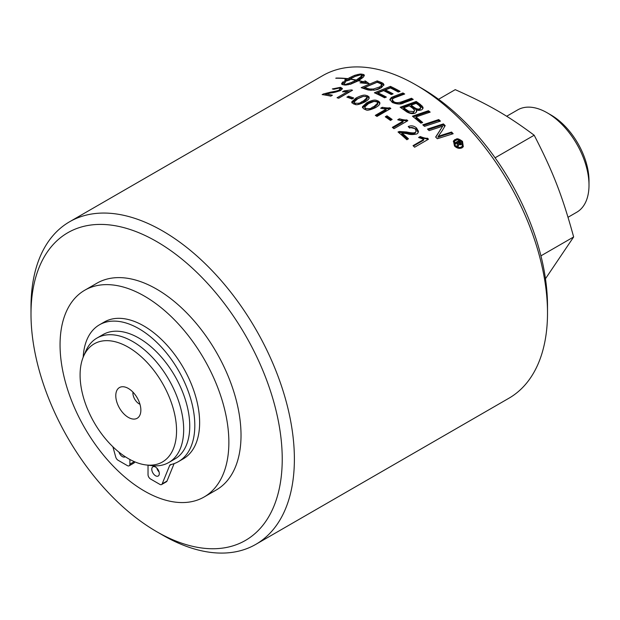 <?xml version="1.0" encoding="UTF-8"?>
<svg xmlns="http://www.w3.org/2000/svg" width="620" height="620" viewBox="0 0 620 620"><rect width="100%" height="100%" fill="white"/><g stroke="black" fill="none" stroke-linecap="round" stroke-linejoin="round"><path stroke-width="0.93" d="M457.514 143.243L457.909 142.53A186.24 107.524 60 0 1 458.226 142.894L460.164 143.739L459.8 144.227M459.164 144.724L459.986 143.91L459.389 142.22A186.24 107.524 -120 0 0 459.071 141.864L457.909 142.53M457.668 143.483A184.9 106.749 60 0 1 457.808 143.638L458.575 144.452M455.01 143.391L458.971 140.585A186.24 107.524 60 0 1 459.753 141.469L460.962 142.879L460.854 144.832L458.645 144.336L457.932 146.754M460.055 143.042L460.97 144.762M458.56 141.337A184.9 106.749 60 0 1 459.04 141.879M458.25 145.948L458.033 146.863A186.24 107.524 -120 0 0 457.079 145.754L457.436 143.15A186.24 107.524 -120 0 0 457.235 142.918L455.491 143.933A186.24 107.524 -120 0 0 454.708 143.05L458.971 140.585M458.645 144.336L458.676 145.22M461.264 144.445L460.854 144.832M454.468 141.515L454.057 142.282L454.832 146.266C456.769 148.11 458.8 148.599 460.916 147.738L462.381 146.033L461.706 141.802C456.374 138.113 457.165 140.508 455.584 140.376L454.468 141.515L455.258 145.53C457.204 147.389 459.234 147.886 461.357 147.017L462.381 146.033M453.298 141.422L454.475 140.345C457.165 139.175 459.699 139.756 462.071 142.089L463.07 146.963M454.871 139.577C456.832 139.694 456.025 136.803 462.497 141.352L463.311 146.63L462.047 147.831C459.389 148.909 456.863 148.288 454.483 145.979L453.476 141.019L454.871 139.577L454.475 140.345M398.691 132.556L399.396 131.479L406.565 131.983C411.486 133.036 414.377 133.176 415.222 132.386L416.167 131.269L415.106 128.766C412.486 127.263 410.696 127.046 409.727 128.1A188.193 99.82 -114.1 0 0 408.2 126.558C411.13 125.271 413.912 125.751 416.547 127.991L418.477 131.347L417.849 133.137L416.857 133.935C412.982 134.811 409.766 134.734 407.193 133.719L401.954 132.998L401.729 133.935A184.9 106.749 60 0 1 407.72 139.244M408.82 127.177L416.307 128.913L418.198 132.61M399.187 132.424L406.332 132.912C411.238 133.951 414.114 134.075 414.966 133.285L416.167 131.269M401.954 132.998A186.24 107.524 60 0 1 408.479 138.803L406.852 139.748A186.24 107.524 -120 0 0 398.025 131.998L399.396 131.479M386.058 117.335L386.888 116.855A184.9 106.749 60 0 1 391.313 119.955M390.453 120.45A186.24 107.524 -120 0 0 385.268 116.792L386.973 115.808A186.24 107.524 60 0 1 392.158 119.466L390.453 120.45M386.888 116.855L386.973 115.808M348.285 97.619L348.781 97.34A184.9 106.749 60 0 1 352.563 98.689M352.013 98.998A186.24 107.524 -120 0 0 346.882 97.139L348.587 96.154A186.24 107.524 60 0 1 353.718 98.014L352.013 98.998M348.781 97.34L348.587 96.154M323.772 94.829L323.524 93.938L330.584 92.155C335.443 91.341 338.303 90.613 339.171 89.97L340.171 88.737L339.086 88.11L333.785 89.28A188.193 93.852 -117.2 0 0 332.328 88.939L340.527 87.311L342.418 88.536L340.791 90.357C336.916 91.861 333.707 92.698 331.173 92.884L325.996 93.977L326.322 95.193A184.9 106.749 60 0 1 330.964 96.046M339.93 88.412L342.287 89.04M340.124 90.706L340.171 88.737M324.462 94.938L326.112 94.418M325.996 93.977A186.24 107.524 60 0 1 332.413 95.209L330.786 96.147A186.24 107.524 -120 0 0 322.16 94.597L323.524 93.938M423.475 125.442L438.487 120.458A184.9 106.749 60 0 1 439.541 121.419M424.499 126.364A186.24 107.524 -120 0 0 422.786 124.837L438.751 119.559A186.24 107.524 60 0 1 440.456 121.117L424.499 126.364M438.487 120.458L438.751 119.559M420.786 107.624L419.903 109.546C418.407 110.523 416.369 110.073 413.788 108.182A184.9 106.749 60 0 0 410.998 106.183L411.099 105.152A186.24 107.524 60 0 1 413.912 107.167C416.508 109.066 418.554 109.531 420.058 108.547L420.786 107.624L419.097 105.501A186.24 107.524 -120 0 0 416.152 103.362A4362.878 2691.273 136.5 0 0 411.099 105.152M408.611 111.166L408.479 112.181L406.743 111.019A184.9 106.749 60 0 0 403.643 108.825L403.736 107.795A186.24 107.524 60 0 1 406.86 109.996L408.611 111.166L413.772 111.577L414.594 110.306L412.788 108.322A186.24 107.524 -120 0 0 409.278 105.803A4511.492 2801.943 135.9 0 0 403.736 107.795M408.479 112.181C410.463 113.127 412.184 113.258 413.625 112.569L414.602 110.585M401.132 107.903L416.105 102.501L416.206 101.463A186.24 107.524 60 0 1 420.422 104.493L423.026 107.283L422.933 108.632L421.794 109.756C419.26 110.608 417.376 110.608 416.167 109.74L416.562 111.964M416.105 102.501A184.9 106.749 60 0 1 420.29 105.501L422.949 108.601M416.167 109.74L416.718 111.484L415.571 112.941C413.044 114.142 410.091 113.778 406.697 111.848A186.24 107.524 -120 0 0 400.156 107.245L416.206 101.463M391.91 94.318A184.9 106.749 60 0 0 385.462 91.055L385.377 89.915A186.24 107.524 60 0 1 393.096 93.86L391.274 94.566A186.24 107.524 -120 0 0 383.555 90.636A4477.191 3280.071 126.8 0 0 377.975 92.853L378.068 94A184.9 106.749 60 0 1 385.175 97.534M375.782 93.411L390.53 87.513A184.9 106.749 60 0 1 398.908 91.783M377.975 92.853A186.24 107.524 60 0 1 386.369 97.077L384.547 97.782A186.24 107.524 -120 0 0 374.395 92.775L390.445 86.374A186.24 107.524 60 0 1 400.086 91.334L398.257 92.031A186.24 107.524 -120 0 0 390.391 87.939A4398.551 3204.912 127.4 0 0 385.377 89.915M390.53 87.513L390.445 86.374M370.52 90.288L366.97 89.381A184.9 106.749 60 0 0 364.917 88.652L364.731 87.466A186.24 107.524 60 0 1 366.8 88.203L369.559 88.993L373.442 89.017L379.556 86.986C381.858 85.188 382.408 84.219 381.199 84.064L379.432 83.157A186.24 107.524 -120 0 0 377.115 82.29A4446.919 3466.769 121.3 0 0 364.731 87.466M371.349 90.311L371.21 89.179M373.442 89.017L373.581 90.171C374.387 90.326 376.418 89.644 379.688 88.141C381.215 87.722 381.765 86.754 381.339 85.235M381.719 85.893L381.199 84.064M362.855 88.21L377.371 82.08A184.9 106.749 60 0 1 381.292 83.537L383.888 85.219M365.878 89.296A186.24 107.524 -120 0 0 361.181 87.653L377.192 80.902A186.24 107.524 60 0 1 381.137 82.367L383.098 83.351L383.943 84.622L381.269 87.8C378.642 88.598 378.603 90.675 368.249 89.993L365.878 89.296M383.238 84.522L383.098 83.351M377.371 82.08L377.192 80.902M347.409 78.624L347.099 78.802A186.24 107.524 -120 0 0 335.761 78.252L336.071 78.073A186.24 107.524 60 0 1 347.409 78.624M363.428 82.886L365.544 82.135L366.459 83.181M362.909 82.778A184.9 106.749 60 0 1 363.297 82.879M362.072 75.377A184.9 106.749 60 0 1 363.676 75.663L364.235 75.849L363.932 74.64L364.358 75.4L363.18 77.314L358.724 80.585A186.24 107.524 60 0 1 363.142 81.708L365.312 80.933L369.171 83.677L360.011 82.824L362.723 81.856A186.24 107.524 -120 0 0 358.414 80.763L350.695 84.165L344.983 85.064A186.24 107.524 -120 0 0 342.565 84.645L341.612 83.716L343.038 81.801A186.24 107.524 60 0 1 345.418 82.127L344.007 84.088L344.162 84.63L345.301 84.46L351.246 82.553L355.973 80.228A186.24 107.524 -120 0 0 349.858 79.159L350.168 78.98A186.24 107.524 60 0 1 356.283 80.05L360.817 76.733L361.809 74.454L355.268 76.361L348.665 79.74A186.24 107.524 60 0 1 349.866 79.918L344.689 81.553L345.092 79.306A186.24 107.524 60 0 1 346.286 79.438L354.578 75.369L360.956 74.028A186.24 107.524 60 0 1 363.367 74.447L363.932 74.64M345.17 81.391L345.456 80.53A184.9 106.749 60 0 1 346.634 80.654L353.361 77.206M356.206 81.189A184.9 106.749 60 0 1 356.578 81.267L361.739 77.221L362.243 76.066L361.933 74.85M350.06 84.351L356.267 81.445L355.973 80.228M342.124 84.506L343.379 83.018A184.9 106.749 60 0 1 344.48 83.165M365.544 82.135L365.312 80.933M363.382 82.886L363.142 81.708M363.676 75.663L363.367 74.447M361.096 74.547L360.956 74.028M360.282 74.71L360.088 73.989M359.22 74.981L358.98 74.106M357.942 75.369L357.67 74.385M356.485 75.888L356.19 74.811M354.904 76.523L354.578 75.369M353.229 77.26L352.881 76.035M351.509 78.027L351.16 76.802M349.804 78.864L349.455 77.647M348.161 79.755L347.812 78.531M346.634 80.654L346.286 79.438M345.456 80.53L345.092 79.306M348.797 80.228L348.665 79.74M362.119 76.593L361.817 75.377M361.739 77.221L361.437 76.012M361.111 77.942L360.817 76.733M360.267 78.725L359.972 77.516M359.205 79.554L358.91 78.345M357.965 80.406L357.67 79.197M356.578 81.267L356.283 80.05M354.741 82.266L354.454 81.057M353.152 83.049L352.865 81.84M351.54 83.762L351.246 82.553M349.936 84.382L349.641 83.189M348.347 84.793L348.084 83.723M346.851 85.056L346.627 84.15M345.464 85.103L345.301 84.46M343.379 83.018L343.038 81.801M342.651 83.746L342.31 82.53M342.17 84.39L341.829 83.173M341.752 84.235L341.612 83.716M362.925 82.863L362.723 81.856M389.918 100.06L391.39 98.549L394.165 97.371A4516.7 3085.275 -48.8 0 1 402.915 94.046A184.9 106.749 60 0 1 403.574 94.434M402.915 94.046L402.923 92.954A186.24 107.524 60 0 1 404.705 94.008A4472.951 3026.383 131.9 0 0 394.839 97.712L393.127 98.472L392.22 99.688L392.212 100.789L393.685 102.68C401.225 105.059 399.699 102.695 402.566 102.54A4473.695 2888.913 -45.8 0 1 411.401 99.301A184.9 106.749 60 0 1 412.176 99.82M394.165 97.371L394.157 96.27A4486.808 3067.752 -48.7 0 1 402.923 92.954M411.401 99.301L411.463 98.247A186.24 107.524 60 0 1 413.246 99.433A4446.167 2838.678 134.9 0 0 403.814 102.85C401.062 104.54 397.242 104.424 392.336 102.501L389.825 99.495L391.383 97.448L394.157 96.27M392.22 99.688L393.708 101.595C395.591 103.044 398.559 103.005 402.62 101.478A4444.114 2872.731 -45.7 0 1 411.463 98.247M413.246 116.847L428.265 111.67L428.451 110.701A186.24 107.524 60 0 1 430.187 112.127A4452.266 2481.449 140 0 0 415.989 116.963L415.811 117.932A184.9 106.749 60 0 1 421.732 122.861M428.265 111.67A184.9 106.749 60 0 1 429.226 112.453M415.989 116.963A186.24 107.524 60 0 1 422.677 122.551L420.864 123.155A186.24 107.524 -120 0 0 412.432 116.204L428.451 110.701M435.775 137.152L442.781 126.038L438.828 127.48A4511.74 2162.762 144.1 0 0 429.125 130.634A186.24 107.524 -120 0 0 427.475 129.084L443.409 123.899A186.24 107.524 60 0 1 445.199 125.627A1152.51 104.067 116.1 0 0 442.277 130.541L438.208 136.408L442.254 134.99A4499.588 1957.968 -33.7 0 1 451.561 132.044A186.24 107.524 60 0 1 453.166 133.734A4519.428 1936.183 146.6 0 0 437.325 138.733A186.24 107.524 -120 0 0 435.659 137.035L442.781 126.038M438.208 136.408L437.867 137.237L441.913 135.819A4529.565 1967.764 -33.8 0 1 451.213 132.858A184.9 106.749 60 0 1 452.305 134.005M428.102 129.673L443.114 124.775A184.9 106.749 60 0 1 444.757 126.364M451.213 132.858L451.561 132.044M443.114 124.775L443.409 123.899M347.905 91.83L350.502 91.419M338.574 98.2L348.076 92.713L347.843 91.52L342.527 91.814L344.17 90.861L351.486 89.915A186.24 107.524 60 0 1 352.548 90.233L338.69 98.231A186.24 107.524 -120 0 0 337.048 97.751L347.843 91.52M351.649 90.752L351.486 89.915M344.363 91.791L344.17 90.861M363.312 96.387L357.787 98.712L353.974 102.176L354.873 103.145C361.692 103.765 359.701 102.223 363.25 101.114L367.063 97.627L366.149 96.612L363.312 96.387M353.974 102.176L354.097 103.339L355.988 104.571M357.779 104.548L363.343 102.261L367.164 98.766L367.063 97.627M351.928 102.967L356.206 99.177L362.134 96.681M365.56 96.41L367.683 96.968L369.202 98.162M351.904 102.718L351.796 101.804L356.058 98.007C364.63 93.674 365.49 95.426 367.575 95.813L369.063 96.937L369.148 98.317L367.947 99.905L364.994 101.936C354.826 106.648 355.609 103.966 353.485 103.943L351.765 102.269M373.992 101.409L368.458 103.649L364.645 107.167L365.56 108.353C372.403 109.407 370.396 107.609 373.953 106.593L377.758 103.059L376.836 101.82L373.992 101.409M364.645 107.167L365.591 109.469C366.885 110.593 369.675 110.004 373.969 107.694L377.781 104.16L377.758 103.059M362.514 107.833L366.776 103.912C371.488 101.168 375.325 100.58 378.293 102.137L379.897 103.71M362.499 107.539L362.46 106.702L366.715 102.773C375.286 98.502 376.17 100.479 378.262 101.021L379.758 102.339L379.851 103.85L378.649 105.516L375.697 107.578C365.529 112.189 366.304 109.291 364.173 109.151L362.421 107.128M381.974 108.547L389.709 108.81A184.9 106.749 60 0 1 389.949 108.965M376.162 115.917L386.051 110.205L386.097 109.135L380.665 108.229L382.308 107.283C386.136 107.973 388.616 108.128 389.755 107.748A186.24 107.524 60 0 1 390.848 108.446L376.991 116.444A186.24 107.524 -120 0 0 375.301 115.367L386.097 109.135M389.709 108.81L389.755 107.748M382.292 108.368L382.308 107.283M398.722 120.109L406.596 120.823A184.9 106.749 60 0 1 407.03 121.163M392.971 127.891L402.954 122.132L403.116 121.148L397.73 119.761L399.373 118.815C403.171 119.854 405.635 120.203 406.767 119.846A186.24 107.524 60 0 1 407.844 120.699L393.987 128.697A186.24 107.524 -120 0 0 392.321 127.379L403.116 121.148M406.596 120.823L406.767 119.846M399.233 119.815L399.373 118.815M419.244 137.803L419.926 137.4L427.141 139.043A184.9 106.749 60 0 1 427.746 139.647M413.463 146.056L423.514 140.252L423.832 139.399L418.578 137.477L420.221 136.524C423.925 137.966 426.343 138.516 427.459 138.19A186.24 107.524 60 0 1 428.49 139.213L414.633 147.219A186.24 107.524 -120 0 0 413.036 145.638L423.832 139.399M427.141 139.043L427.459 138.19M419.926 137.4L420.221 136.524M156.612 531.627L162.688 535.138A186.24 107.524 -120 0 0 255.812 544.36A186.24 107.524 -120 0 0 294.384 459.102A186.24 107.524 -120 0 0 213.086 271.676A186.24 107.524 -120 0 0 69.572 221.782A186.24 107.524 -120 0 0 31 307.04L31 314.053A177.645 102.564 60 0 1 156.612 241.529A177.645 102.564 60 0 1 282.232 459.102A177.645 102.564 60 0 1 156.612 531.627A177.645 102.564 60 0 1 31 314.053M69.572 221.782L322.702 75.64A186.24 107.524 60 0 1 415.818 84.862A186.24 107.524 60 0 1 547.507 312.961A186.24 107.524 60 0 1 508.935 398.218L255.812 544.36M139.965 404.279A8.858 5.115 60 0 1 139.175 403.884A8.858 5.115 60 0 1 132.959 392.15M568.036 217.271L576.763 212.226A59.078 34.108 -120 0 0 589 185.179L589 180.8A53.707 31.008 -120 0 0 551.025 115.018L547.228 112.825A59.078 34.108 -120 0 0 517.685 109.895L506.656 116.266M545.468 278.737L573.647 236.956C562.379 195.85 553.094 171.926 534.184 135.23C507.811 115.599 489.25 104.881 455.243 89.652L438.565 99.285M534.184 135.23L495.086 157.798M573.647 236.956L540.935 255.843M589 185.179A59.078 34.108 -120 0 0 547.228 112.825M146.049 464.946L151.543 465.612A71.835 41.478 -120 0 0 168.795 462.497A71.835 41.478 -120 0 0 183.675 429.614A71.835 41.478 -120 0 0 152.319 357.314A71.835 41.478 -120 0 0 96.96 338.071A71.835 41.478 -120 0 0 85.638 351.455L83.46 356.547A68.208 39.386 -120 0 0 80.089 375.069A68.208 39.386 -120 0 0 146.049 464.946A68.208 39.386 -120 0 0 176.553 430.761A68.208 39.386 -120 0 0 137.346 353.416A68.208 39.386 -120 0 0 83.46 356.547M96.96 338.071L103.036 334.56A71.835 41.478 60 0 1 158.394 353.811A71.835 41.478 60 0 1 189.751 426.103A71.835 41.478 60 0 1 174.871 458.986L168.795 462.497M115.785 395.676A17.724 10.23 -120 0 0 126.046 415.834A17.724 10.23 -120 0 0 140.027 414.834A17.724 10.23 -120 0 0 140.856 410.153A17.724 10.23 -120 0 0 123.845 386.81A17.724 10.23 -120 0 0 115.785 395.676M148.025 465.186L148.025 474.641A3.55 2.046 60 0 0 150.528 478.989L159.836 484.36A3.55 2.046 60 0 0 161.611 484.538L166.431 481.756A3.55 2.046 -120 0 0 167.005 481.066L174.104 463.628M167.005 481.066L162.184 483.848A3.55 2.046 60 0 1 161.611 484.538M162.184 483.848L169.671 465.45L171.438 464.434M83.196 357.182A78.988 45.601 -120 0 1 99.464 324.803A78.988 45.601 -120 0 1 178.452 370.411A78.988 45.601 -120 0 1 178.452 461.613A78.988 45.601 -120 0 1 170.593 464.628A3.55 2.046 -120 0 0 170.244 464.76A3.55 2.046 -120 0 0 169.671 465.45M112.886 446.772L115.731 457.025A3.55 2.046 60 0 0 118.071 460.249L127.379 465.62A3.55 2.046 60 0 0 129.154 465.798L133.974 463.008A3.55 2.046 -120 0 0 134.68 461.799M134.292 461.629L129.89 464.171A3.55 2.046 60 0 1 129.154 465.798M129.89 464.171L129.89 459.482M159.309 473.587A5.324 3.069 60 0 1 158.208 476.021A5.324 3.069 60 0 1 152.884 472.952A5.324 3.069 60 0 1 152.884 466.806A5.324 3.069 60 0 1 156.984 468.232A5.324 3.069 60 0 1 159.309 473.587M125.24 456.715A5.324 3.069 60 0 1 125.023 456.863A5.324 3.069 60 0 1 118.963 452.15M178.452 461.613L183.272 458.831A78.988 45.601 -120 0 0 183.272 367.621A78.988 45.601 -120 0 0 104.284 322.02L99.464 324.803M156.837 468.077A5.324 3.069 -120 0 0 159.084 471.967M60.055 344.867A119.373 68.921 60 0 1 84.777 290.214A119.373 68.921 60 0 1 204.143 359.135A119.373 68.921 60 0 1 204.143 496.976A119.373 68.921 60 0 1 112.158 464.992A119.373 68.921 60 0 1 60.055 344.867M84.777 290.214L96.929 283.201A119.373 68.921 60 0 1 216.303 352.121A119.373 68.921 60 0 1 216.303 489.955L204.143 496.976M547.507 312.961L547.507 305.947A177.645 102.564 -120 0 0 421.894 88.373L415.818 84.862M457.808 143.638L458.226 142.894M458.01 146.576L458.443 145.847M460.536 143.615L460.962 142.879M459.35 142.181L459.753 141.469M460.916 147.738L461.357 147.017M454.832 146.266L455.258 145.53M462.071 142.089L462.497 141.352M416.307 128.913L416.547 127.991M414.966 133.285L415.222 132.386M406.332 132.912L406.565 131.983M340.837 88.528L340.527 87.311M339.419 91.008L339.171 89.97M330.786 92.946L330.584 92.155M413.788 108.182L413.912 107.167M419.903 109.546L420.058 108.547M406.743 111.019L406.86 109.996M413.625 112.569L413.772 111.577M421.894 106.818L422.034 105.811M420.29 105.501L420.422 104.493M366.97 89.381L366.8 88.203M369.714 90.163L369.559 88.993M379.688 88.141L379.556 86.986M381.292 83.537L381.137 82.367M391.39 98.549L391.383 97.448M402.566 102.54L402.62 101.478M393.685 102.68L393.708 101.595M439.999 130.433L440.308 129.58M441.913 135.819L442.254 134.99M354.981 104.3L354.873 103.145M363.343 102.261L363.25 101.114M356.206 99.177L356.058 98.007M367.683 96.968L367.575 95.813M365.591 109.469L365.56 108.353M373.969 107.694L373.953 106.593M366.776 103.912L366.715 102.773M378.293 102.137L378.262 101.021"/></g></svg>
